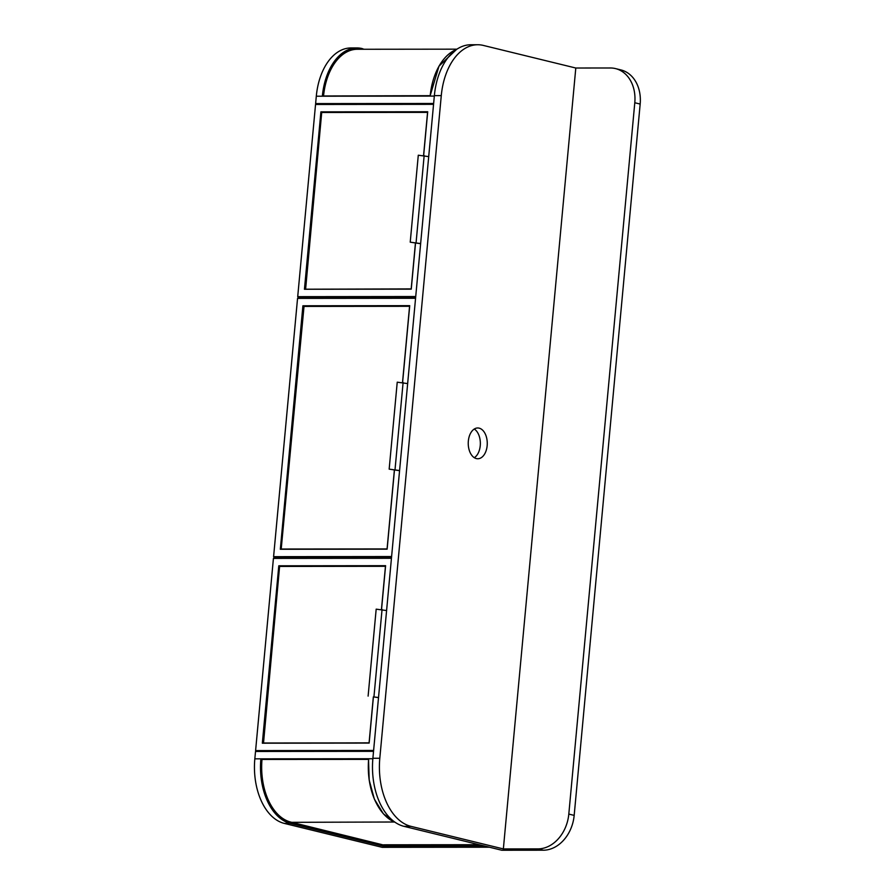 <?xml version="1.0" encoding="UTF-8"?>
<svg xmlns="http://www.w3.org/2000/svg" width="895" height="895" viewBox="0 0 895 895"><rect width="100%" height="100%" fill="white"/><g stroke="black" fill="none" stroke-linecap="round" stroke-linejoin="round"><path stroke-width="1.34" d="M415.705 296.782L297.822 296.905L302.51 298.203M391.585 556.802L273.702 556.914L278.39 558.211M433.639 103.484L315.622 103.596L318.396 104.279M322.715 95.989L430.204 95.687A56.508 34.927 -90.1 0 1 437.23 69.631M322.413 95.552A56.732 35.062 -90.1 0 1 356.971 47.95L350.929 47.961A56.732 35.062 89.9 0 0 316.304 96.212L315.622 103.596M430.215 95.877L430.215 95.877A56.732 35.062 89.9 0 1 456.517 49.46M489.42 847.218L382.165 847.33L284.308 823.411A56.732 35.062 -90.1 0 1 254.829 758.848L255.522 751.464L373.539 751.341M368.673 759.385L261.15 759.318A56.508 34.927 89.9 0 0 290.551 823.187L383.563 845.92L383.642 845.048L290.629 822.326A55.624 34.39 -90.1 0 1 261.687 759.441L368.673 759.385A56.732 35.062 89.9 0 0 395.154 822.326M261.687 759.441L368.583 759.363M262 759.475A55.412 34.256 89.9 0 0 290.819 822.102L383.642 845.048L480.156 844.958M484.71 846.066L383.507 846.178L483.692 845.82M368.527 759.217L368.628 759.419A56.508 34.927 -90.1 0 0 375.833 802.211M302.532 298.057L415.593 297.934M433.56 104.346L315.543 104.469L297.711 296.659L415.728 296.536M315.543 104.469L433.572 104.167L315.678 104.279M305.318 289.074L321.73 112.233L320.902 111.853L427.709 111.752L423.659 155.406M305.307 289.208L411.185 288.906M427.586 112.132L321.73 112.233L305.631 289.018M415.537 242.97L411.252 289.152L415.504 242.97L410.223 242.176L420.639 243.585M411.252 289.152L304.445 289.253L411.185 288.962L415.448 242.97M427.653 111.998L423.626 155.394M320.902 111.853L304.445 289.253L411.185 288.962M373.595 750.715L255.713 750.838L258.241 751.453M391.439 558.29L273.422 558.402L255.601 750.592L373.618 750.469M273.422 558.402L391.462 558.1L273.557 558.223M263.208 743.007L279.62 566.177L278.792 565.797L385.6 565.685L381.55 609.338M263.197 743.141L369.076 742.85M385.476 566.065L279.62 566.177L263.522 742.951M378.518 697.641L373.416 696.903L369.143 743.085L373.394 696.903M369.143 743.085L262.336 743.197L369.076 742.895L373.338 696.903M385.544 565.931L381.516 609.338M278.792 565.797L262.336 743.197L279.083 566.043L385.488 565.931M278.412 558.066L391.473 557.954M415.571 298.27L297.554 298.393L273.59 556.668L391.607 556.545M297.554 298.393L415.582 298.091L297.677 298.203M409.574 306.303L304.02 306.414L302.913 305.777L409.72 305.665L402.605 382.378L409.664 305.922M304.02 306.414L281.187 549.217M399.573 470.68L394.471 469.942L387.132 549.161L394.449 469.942L389.168 469.137L399.584 470.557M387.132 549.161L280.325 549.273L387.065 548.971L280.325 549.273L302.913 305.777M474.305 457.703A15.394 9.509 89.9 0 0 480.246 445.676A15.394 9.509 89.9 0 0 474.272 429.029M487.16 445.665A15.394 9.509 89.9 0 0 477.729 427.978A15.394 9.509 89.9 0 0 468.342 441.067A15.394 9.509 89.9 0 0 477.762 458.755A15.394 9.509 89.9 0 0 487.16 445.665M410.883 826.331L508.729 850.239L501.815 850.25L403.969 826.342A59.808 36.975 89.9 0 1 372.891 758.266L434.366 95.631A59.808 36.975 89.9 0 1 470.859 44.761L477.773 44.75A59.808 36.975 89.9 0 0 441.28 95.62L379.804 758.266A59.808 36.975 89.9 0 0 410.883 826.331L403.969 826.342M575.798 68.02L610.368 67.986A35.185 27.342 103.7 0 1 615.491 68.591A35.185 27.342 103.7 0 1 634.79 102.746L568.806 814.081A35.185 27.342 103.7 0 1 537.917 848.896L503.359 848.93L575.798 68.02L483.322 45.421A59.808 36.975 89.9 0 0 477.773 44.75M615.491 68.591L620.861 69.911A35.185 27.342 103.7 0 1 640.171 104.055L574.176 815.39A35.185 27.342 103.7 0 1 543.299 850.205L508.729 850.239L503.359 848.93M373.416 696.903L378.529 697.518M368.113 696.109L376.18 609.148L386.595 610.558M420.628 243.708L415.526 242.97M410.223 242.176L418.289 155.215L428.705 156.625M389.168 469.137L397.235 382.176L407.65 383.597M362.296 48.598L356.971 47.95A56.732 35.062 -90.1 0 1 362.24 48.587L362.385 48.811A56.508 34.927 89.9 0 0 322.726 95.586L323.263 95.72A55.624 34.39 -90.1 0 1 360.204 49.27M434.321 96.089L316.304 96.212M364.265 49.259L362.385 48.811M456.953 49.169L357.318 49.27A55.412 34.256 89.9 0 0 323.565 95.799M383.507 846.178L290.36 823.411A56.732 35.062 -90.1 0 1 260.859 759.061M284.308 823.411L290.551 823.187M254.829 758.848L372.846 758.736M290.629 822.326L394.326 822.002M383.709 844.802L479.127 844.701M427.597 111.998L321.193 112.11L304.77 289.074M427.564 112.378L322.01 112.49M385.454 566.311L279.9 566.423M281.198 549.082L303.741 306.157L409.597 306.056M409.608 305.922L303.204 306.034L280.65 549.082M281.511 549.027L387.065 548.926M441.28 95.62L434.366 95.631M379.804 758.266L372.891 758.266M537.917 848.896L543.299 850.205M568.806 814.081L574.176 815.39M634.79 102.746L640.171 104.055M382.053 609.45L373.987 696.411M424.163 155.517L416.097 242.478M403.108 382.478L395.042 469.439M430.148 95.72L438.997 66.129L456.551 49.438M395.187 822.348L383.429 813.868L374.367 799.134L369.187 780.127L368.505 759.206M423.581 155.394L427.609 111.931M381.46 609.327L385.499 565.864M262.638 743.007L369.076 742.895M387.065 549.004L394.393 469.942M402.526 382.355L409.619 305.855"/></g></svg>
